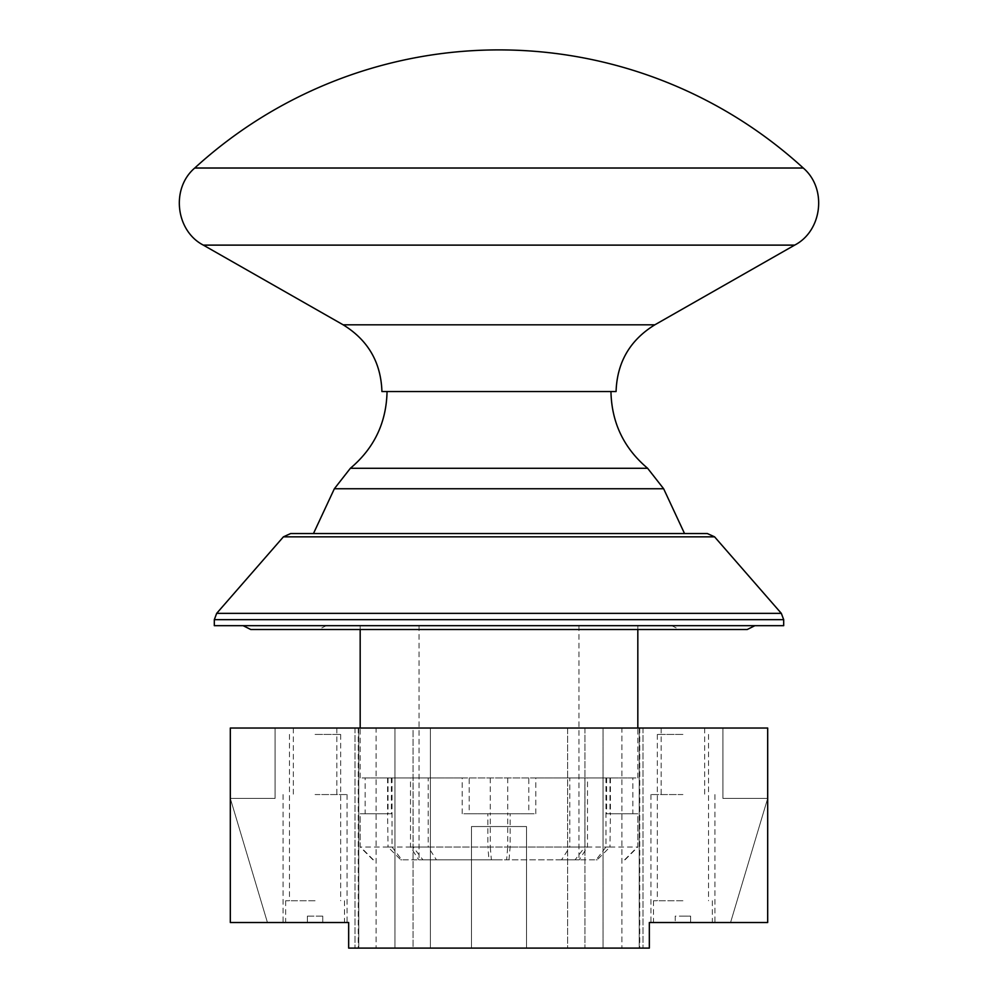 <?xml version="1.0" encoding="UTF-8"?>
<svg xmlns="http://www.w3.org/2000/svg" width="998" height="998" viewBox="0 0 998 998"><rect width="100%" height="100%" fill="white"/><g stroke="black" fill="none" stroke-linecap="round" stroke-linejoin="round"><path stroke-width="0.75" stroke-dasharray="4.99 3.74" d="M707.345 533.543L290.655 533.543M783.692 625.671L214.308 625.671M250.785 629.513L747.215 629.513M499 625.671L754.9 625.671L499 625.671M499 629.513L360.178 629.513L360.178 625.671M579.252 859.814L419.035 859.814L499 859.814L488.995 859.814L487.872 847.015L587.485 847.015L579.252 859.814L561.575 859.814L569.796 847.015L609.978 847.015L597.228 859.814L561.575 859.814M535.814 813.757L535.814 777.929L528.79 777.929L528.79 813.757L535.814 813.757L499 813.757L510.128 813.757L510.128 847.015L410.515 847.015L418.748 859.814L436.425 859.814L428.204 847.015L388.022 847.015L400.772 859.814L436.425 859.814M535.814 777.929L605.973 777.929L605.973 847.015L596.168 859.814L575.097 859.814L584.903 847.015L507.72 847.015L506.61 859.814L575.097 859.814M632.857 777.929L606.609 777.929L606.609 813.757L632.857 813.757L632.857 777.929L637.822 777.929L587.485 777.929L587.485 847.015M632.857 813.757L637.822 813.757L637.822 847.015L605.973 847.015M462.186 813.757L462.186 777.929L469.21 777.929L469.21 813.757L462.186 813.757L499 813.757L487.872 813.757L487.872 847.015M365.143 777.929L391.391 777.929L391.391 813.757L365.143 813.757L365.143 777.929L360.178 777.929L410.515 777.929L410.515 847.015M365.143 813.757L360.178 813.757L360.178 847.015L392.027 847.015L401.832 859.814L422.903 859.814L413.097 847.015L490.28 847.015L491.39 859.814L422.903 859.814M462.186 777.929L392.027 777.929L392.027 847.015M596.168 859.814L597.228 859.814M488.995 859.814L491.39 859.814M401.832 859.814L400.772 859.814M418.748 859.814L506.61 859.814M528.79 777.929L413.097 777.929L413.097 847.015M528.79 813.757L490.28 813.757L490.28 847.015M392.027 777.929L413.097 777.929M490.28 777.929L490.28 813.757L487.872 813.757M391.391 777.929L428.204 777.929L428.204 847.015M391.391 813.757L387.598 813.757L388.022 847.015M410.515 777.929L428.204 777.929M373.364 859.814L360.627 847.015M388.022 777.929L388.022 813.757L360.627 813.757M469.21 777.929L584.903 777.929L584.903 847.015M469.21 813.757L507.72 813.757L507.72 847.015M605.973 777.929L584.903 777.929M509.005 859.814L510.128 847.015M507.72 777.929L507.72 813.757L510.128 813.757M606.609 777.929L569.796 777.929L569.796 847.015M606.609 813.757L610.402 813.757L609.978 847.015M587.485 777.929L569.796 777.929M624.636 859.814L637.373 847.015M609.978 777.929L609.978 813.757L637.373 813.757M315.069 734.428L340.667 734.428L315.069 734.428M315.069 900.757L285.64 900.757L315.069 900.757M322.753 916.114L315.069 916.114L322.753 916.114L322.753 922.514L344.497 922.514L322.753 922.514L322.753 916.114M307.396 916.114L315.069 916.114L307.396 916.114L307.396 922.514L285.64 922.514L307.396 922.514L307.396 916.114M682.931 734.428L657.333 734.428L682.931 734.428M682.931 900.757L653.503 900.757L682.931 900.757M682.931 916.114L690.604 916.114L690.604 922.514L712.36 922.514L690.604 922.514L690.604 916.114L675.247 916.114L675.247 922.514L653.503 922.514L675.247 922.514L675.247 916.114L682.931 916.114M603.042 948.1L526.507 948.1L567.6 948.1L567.6 728.029L430.4 728.029L567.6 728.029L567.6 948.1L642.986 948.1L603.042 948.1L603.042 728.029L584.953 728.029L639.743 728.029L621.891 728.029L621.891 948.1L621.891 728.029L642.986 728.029L603.042 728.029L603.042 948.1M413.047 948.1L526.507 948.1L526.507 826.544L526.507 948.1L413.047 948.1L413.047 728.029L355.014 728.029L376.109 728.029L355.014 728.029L358.769 728.029L358.769 948.1L358.769 728.029L358.769 948.1L358.769 728.029L394.959 728.029L394.959 948.1L394.959 728.029L430.4 728.029L430.4 948.1L430.4 728.029L413.047 728.029L413.047 948.1M682.931 794.558L650.933 794.558L682.931 794.558M682.931 728.029L661.175 728.029L682.931 728.029M315.069 794.558L347.067 794.558L315.069 794.558M315.069 728.029L336.825 728.029L315.069 728.029M315.069 922.514L347.067 922.514L315.069 922.514M682.931 922.514L650.933 922.514L682.931 922.514M499 826.544L526.507 826.544L526.507 948.1L526.507 826.544L471.493 826.544L471.493 948.1L471.493 826.544L499 826.544M348.664 948.1L649.336 948.1L649.336 922.514L767.687 922.514L767.687 728.029L230.313 728.029L275.086 728.029L230.313 728.029L275.086 728.029L230.313 728.029L275.086 728.029L230.313 728.029L230.313 922.514L230.313 728.029L230.313 922.514L267.439 922.514L230.313 798.4L230.313 922.514L267.439 922.514L230.313 798.4L230.313 728.029L230.313 922.514L267.439 922.514L230.313 922.514L230.313 728.029L230.313 922.514L348.664 922.514L348.664 948.1M584.953 728.029L567.6 728.029L584.953 728.029L584.953 948.1L584.953 728.029M376.109 728.029L358.257 728.029L376.109 728.029L376.109 948.1L376.109 728.029M639.231 728.029L642.986 728.029L639.231 728.029L639.231 948.1L639.231 728.029M767.687 798.4L767.687 922.514L730.561 922.514L767.687 798.4L767.687 922.514L730.561 922.514L767.687 798.4L767.687 728.029L767.687 922.514L730.561 922.514L767.687 922.514L767.687 728.029L767.687 922.514L767.687 728.029L767.687 798.4L722.914 798.4L722.914 728.029L722.914 798.4L767.687 798.4L722.914 798.4L722.914 728.029L722.914 798.4L767.687 798.4L722.914 798.4L722.914 728.029L722.914 798.4L767.687 798.4L730.561 922.514L767.687 922.514L730.561 922.514L767.687 798.4M275.086 798.4L230.313 798.4L275.086 798.4L275.086 728.029L275.086 798.4L230.313 798.4L275.086 798.4L275.086 728.029L275.086 798.4L230.313 798.4L275.086 798.4L275.086 728.029L275.086 798.4M267.439 922.514L230.313 798.4L267.439 922.514L230.313 922.514L267.439 922.514L230.313 798.4L267.439 922.514M471.493 826.544L471.493 948.1L471.493 826.544L526.507 826.544L471.493 826.544M616.078 391.528L381.922 391.528M803.265 168.026L194.735 168.026M499 533.543L684.528 533.543L499 533.543M283.42 536.837L714.58 536.837M781.322 613.358L216.678 613.358M214.308 619.671L783.692 619.671M654.825 324.824L343.175 324.824M794.658 245.121L203.343 245.121M350.373 468.287L647.627 468.287M334.355 488.758L663.645 488.758M671.729 625.671L679.413 629.513M326.271 625.671L318.587 629.513M419.035 625.671L419.035 859.814M625.035 859.814L637.822 847.015L637.822 813.757M637.822 777.929L637.822 728.029M637.822 629.513L637.822 625.671M372.965 859.814L360.178 847.015L360.178 813.757M360.178 777.929L360.178 728.029M578.965 625.671L578.965 859.814M387.598 777.929L387.598 813.757M610.402 777.929L610.402 813.757M340.667 734.428L340.667 900.757M344.497 900.757L344.497 922.514M285.64 900.757L285.64 922.514M289.482 734.428L289.482 900.757M708.518 734.428L708.518 900.757M712.36 900.757L712.36 922.514M653.503 900.757L653.503 922.514M657.333 734.428L657.333 900.757M661.175 728.029L661.175 794.558M293.325 728.029L293.325 794.558M283.083 794.558L283.083 922.514M650.933 794.558L650.933 922.514M639.743 728.029L639.743 948.1M358.257 728.029L358.257 948.1M347.067 794.558L347.067 922.514M714.917 794.558L714.917 922.514M336.825 728.029L336.825 794.558M704.675 728.029L704.675 794.558M355.014 728.029L355.014 948.1L355.014 728.029M642.986 728.029L642.986 948.1L642.986 728.029"/><path stroke-width="1.5" d="M283.42 536.837L290.655 533.543L707.345 533.543L714.58 536.837L283.42 536.837L216.678 613.358L781.322 613.358L783.692 619.671L214.308 619.671L214.308 625.671L783.692 625.671L783.692 619.671M754.9 625.671L747.215 629.513L250.785 629.513L243.1 625.671M360.178 728.029L360.178 629.513L318.587 629.513L499 629.513M649.336 948.1L348.664 948.1L348.664 922.514L230.313 922.514L230.313 728.029L767.687 728.029L767.687 922.514L649.336 922.514L649.336 948.1M654.825 324.824L343.175 324.824C368.037 340.131 380.949 362.361 381.922 391.528L616.078 391.528C617.051 362.361 629.963 340.131 654.825 324.824L794.658 245.121C822.053 231.049 827.492 188.772 803.265 168.026A450.921 450.921 0 0 0 194.735 168.026L803.265 168.026M343.175 324.824L203.343 245.121L794.658 245.121M610.951 391.528C611.612 422.641 623.837 448.227 647.627 468.287L350.373 468.287L334.355 488.758L313.472 533.543M647.627 468.287L663.645 488.758L334.355 488.758M714.58 536.837L781.322 613.358M216.678 613.358L214.308 619.671M637.822 728.029L637.822 629.513M387.049 391.528C386.388 422.641 374.163 448.227 350.373 468.287M663.645 488.758L684.528 533.543M203.343 245.121C175.947 231.049 170.508 188.772 194.735 168.026"/></g></svg>
